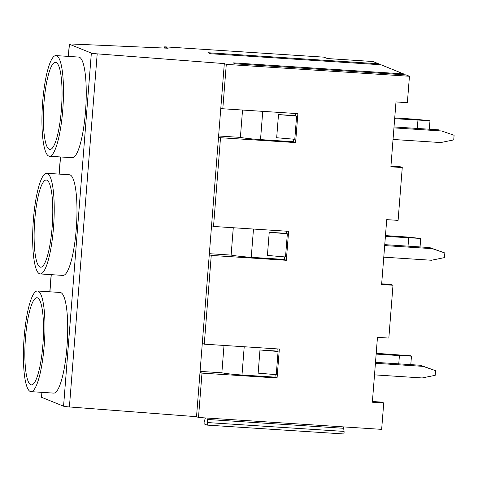 <?xml version="1.0" encoding="UTF-8"?>
<svg xmlns="http://www.w3.org/2000/svg" width="478" height="478" viewBox="0 0 478 478"><rect width="100%" height="100%" fill="white"/><g stroke="black" fill="none" stroke-linecap="round" stroke-linejoin="round"><path stroke-width="0.72" d="M390.938 166.111L400.17 166.708L402.261 167.551L398.102 220.376L386.726 219.641L381.617 284.512L392.994 285.252L388.835 338.077L377.465 337.337L372.356 402.213L383.732 402.948L381.647 402.106L372.41 401.508M383.774 257.164L431.461 260.253L444.474 257.606L444.839 252.97L432.375 248.674L384.682 245.578M403.802 74.747A1.512 0.311 -86.3 0 0 403.599 73.905L232.959 62.845L235.415 63.837L406.037 74.891A1.512 0.311 -86.3 0 0 406.019 74.897A1.512 0.311 -86.3 0 1 406.061 74.897L409.443 76.265L226.285 64.393L224.313 63.598L97.195 53.859L69.406 406.957L196.524 416.697L198.495 417.491L381.653 429.364L383.732 402.948M224.313 63.598L196.524 416.697M69.406 406.957A5.826 0.382 -175.5 0 1 63.562 406.192L41.622 397.326A5.826 0.382 -175.5 0 1 41.508 397.236L41.891 392.348M97.195 53.859A5.826 0.382 -175.5 0 1 91.352 53.094L69.412 44.227A5.826 0.382 -175.5 0 1 69.298 44.137A5.826 0.382 -175.5 0 1 72.417 44.042L168.16 48.23L164.677 46.826L164.581 48.075M40.182 273.936L62.935 275.412A50.429 10.307 -86.3 0 0 76.366 227.456A50.429 10.307 -86.3 0 0 70.147 174.93A50.429 10.307 -86.3 0 0 69.459 174.769L46.707 173.293A50.429 10.307 -86.3 0 0 33.161 222.951A50.429 10.307 -86.3 0 0 40.182 273.936A50.429 10.307 -86.3 0 0 53.614 225.98A50.429 10.307 -86.3 0 0 47.394 173.454A50.429 10.307 -86.3 0 0 46.707 173.293M49.449 156.24L72.202 157.71A50.429 10.307 -86.3 0 0 85.628 109.755A50.429 10.307 -86.3 0 0 79.408 57.229A50.429 10.307 -86.3 0 0 78.721 57.073L55.968 55.597A50.429 10.307 -86.3 0 0 42.428 105.25A50.429 10.307 -86.3 0 0 49.449 156.24A50.429 10.307 -86.3 0 0 62.875 108.279A50.429 10.307 -86.3 0 0 56.655 55.753A50.429 10.307 -86.3 0 0 55.968 55.597M30.921 391.637L53.673 393.113A50.429 10.307 -86.3 0 0 67.099 345.152A50.429 10.307 -86.3 0 0 60.885 292.632A50.429 10.307 -86.3 0 0 60.198 292.47L37.445 290.994A50.429 10.307 -86.3 0 0 23.9 340.647A50.429 10.307 -86.3 0 0 30.921 391.637A50.429 10.307 -86.3 0 0 44.346 343.682A50.429 10.307 -86.3 0 0 38.132 291.156A50.429 10.307 -86.3 0 0 37.445 290.994M164.677 46.826L323.941 57.151L327.424 58.555L372.924 61.507L378.564 63.783L207.918 52.723L210.374 53.715L381.002 64.769A1.512 0.311 -86.3 0 0 380.978 64.775M226.285 64.393L222.796 108.763L297.878 113.627L295.595 142.587L220.513 137.724L213.529 226.458L211.563 225.664M198.495 417.491L201.991 373.121L277.073 377.99L279.349 349.03L204.267 344.16L211.252 255.419L286.334 260.289L288.616 231.328L213.529 226.458M402.261 167.551L390.885 166.816L395.987 101.939L407.364 102.68L409.443 76.265M378.761 64.626A1.512 0.311 -86.3 0 0 378.564 63.783M403.599 73.905L381.02 64.775A1.512 0.311 -86.3 0 0 381.002 64.769M393.944 127.883L441.636 130.972L454.1 135.274L453.736 139.905L440.722 142.558L393.036 139.462M454.1 135.274L441.636 130.972M438.852 129.849L394.021 126.939M394.673 118.687L429.979 120.743L415.621 119.261L394.732 117.905M417.288 128.451L417.939 120.199M429.316 129.227L429.979 120.743M374.507 374.866L422.199 377.955L435.207 375.308L435.572 370.671L423.108 366.369L375.421 363.28M435.572 370.671L420.329 365.246L375.493 362.342M392.994 285.252L390.908 284.41L381.677 283.807M201.991 373.121L200.019 372.326M410.787 364.624L411.456 356.14L410.524 355.769L376.204 353.308M30.765 384.76A43.671 8.927 93.7 0 1 25.376 339.266A43.671 8.927 93.7 0 1 37.009 297.734A43.671 8.927 93.7 0 1 43.086 341.895A43.671 8.927 93.7 0 1 31.357 384.898A43.671 8.927 93.7 0 1 30.765 384.76M200.091 371.388L221.858 372.798A18.636 1.231 4.5 0 0 241.993 375.009L274.987 377.142L275.185 374.579M277.073 377.99L274.987 377.142M398.766 363.848L399.411 355.596L411.456 356.14M376.144 354.09L399.411 355.596M277.037 351.079L278.082 351.503L276.254 374.668L258.15 373.145L259.972 349.974L277.037 351.079L277.21 348.886M221.858 372.798L224.015 345.439M278.082 351.503L259.972 349.974M343.664 426.902A1.512 0.311 -86.3 0 0 343.652 428.294L344.064 431.407A1.512 0.311 93.7 0 1 344.017 433.056A1.512 0.311 93.7 0 1 343.676 433.958A1.512 0.311 93.7 0 1 343.652 433.952L207.183 425.109M207.147 418.053A1.512 0.311 -86.3 0 0 207.135 419.445L207.548 422.558A1.512 0.311 93.7 0 1 207.506 424.207A1.512 0.311 93.7 0 1 207.159 425.109A1.512 0.311 93.7 0 1 207.141 425.103L204.309 423.962A1.512 0.311 93.7 0 1 204.106 422.881A1.512 0.311 93.7 0 1 204.315 421.255L205.176 418.65A1.512 0.311 -86.3 0 0 205.325 417.933M220.513 137.724L218.542 136.923M385.405 236.389L420.718 238.444L406.36 236.963L385.471 235.606M295.565 115.682L296.605 116.1L294.783 139.271L276.672 137.742L278.501 114.577L295.565 115.682L295.733 113.489M218.619 135.985L240.386 137.395A18.636 1.231 4.5 0 0 260.522 139.606L293.51 141.745L293.713 139.182M295.595 142.587L293.51 141.745M222.796 108.763L220.824 107.962M296.605 116.1L278.501 114.577M49.288 149.357A43.671 8.927 93.7 0 1 43.904 103.869A43.671 8.927 93.7 0 1 55.532 62.337A43.671 8.927 93.7 0 1 61.614 106.492A43.671 8.927 93.7 0 1 49.885 149.494A43.671 8.927 93.7 0 1 49.288 149.357M240.386 137.395L242.537 110.042M204.267 344.16L202.296 343.365M211.252 255.419L209.28 254.625M287.344 233.802L285.521 256.973L267.411 255.443L269.234 232.272L286.298 233.378L287.344 233.802L269.234 232.272M209.358 253.687L231.125 255.097A18.636 1.231 4.5 0 0 251.255 257.307L284.249 259.446L284.452 256.883M286.334 260.289L284.249 259.446M420.329 365.246L423.108 366.369M286.298 233.378L286.471 231.191M408.027 246.146L408.678 237.895M420.048 246.929L420.718 238.444M444.839 252.97L429.591 247.544L384.76 244.64M231.125 255.097L233.276 227.743M40.027 267.059A43.671 8.927 93.7 0 1 34.643 221.571A43.671 8.927 93.7 0 1 46.27 180.039A43.671 8.927 93.7 0 1 52.353 224.194A43.671 8.927 93.7 0 1 40.618 267.196A43.671 8.927 93.7 0 1 40.027 267.059M429.591 247.544L432.375 248.674M91.352 53.094L63.562 406.192M69.412 44.227L68.456 56.404M60.539 156.957L59.188 174.106M51.277 274.659L49.927 291.807M42.016 392.354L41.622 397.326M406.061 74.897L235.415 63.837M381.02 64.775L210.374 53.715M241.993 375.009L244.216 346.747M343.652 428.294L207.135 419.445M344.064 431.407L207.548 422.558M260.522 139.606L262.745 111.35M251.255 257.307L253.483 229.052M49.808 291.795L51.152 274.647M59.069 174.1L60.419 156.951M68.33 56.398L69.298 44.137M207.159 425.109L343.676 433.958"/></g></svg>
